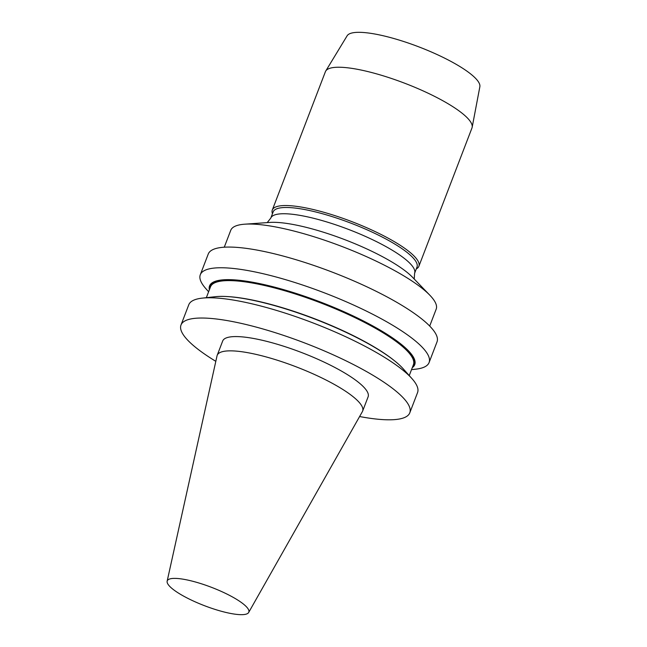 <?xml version="1.0" encoding="UTF-8"?>
<svg xmlns="http://www.w3.org/2000/svg" width="647" height="647" viewBox="0 0 647 647"><rect width="100%" height="100%" fill="white"/><g stroke="black" fill="none" stroke-linecap="round" stroke-linejoin="round"><path stroke-width="0.97" d="M359.603 416.531A122.534 27.562 -159 0 0 409.786 412.826A122.534 27.562 -159 0 0 333.787 355.09A122.534 27.562 -159 0 0 180.998 325.004A122.534 27.562 -159 0 0 215.815 361.333M167.144 581.192L217.028 355.858A77.883 17.518 21 0 1 217.198 355.292L222.681 341.009A77.883 17.518 21 0 1 319.796 360.128A77.883 17.518 21 0 1 368.111 396.829L362.627 411.112A77.883 17.518 21 0 1 362.369 411.646L248.666 612.483A43.681 9.826 21 0 1 194.335 601.459A43.681 9.826 21 0 1 167.144 581.192A43.681 9.826 21 0 1 221.711 591.593A43.681 9.826 21 0 1 248.666 612.483M267.219 222.608L270.769 218.128L273.171 211.876A77.025 17.323 21 0 1 369.219 230.785A77.025 17.323 21 0 1 416.992 267.09L414.59 273.333L414.234 279.043M272.468 213.72A78.497 17.655 21 0 1 272.306 210.016A78.497 17.655 21 0 1 370.189 229.281A78.497 17.655 21 0 1 418.876 266.273A78.497 17.655 21 0 1 416.288 268.926M224.266 247.203L230.753 230.308A110.022 24.748 21 0 1 244.792 224.185A110.022 24.748 21 0 1 342.336 246.628A110.022 24.748 21 0 1 429.843 295.218A110.022 24.748 21 0 1 436.183 309.161L429.697 326.056M180.998 325.004L188.778 304.761A122.534 27.562 21 0 1 202.268 298.13L215.233 296.706A109.885 24.715 21 0 1 314.571 318.955A109.885 24.715 21 0 1 403.291 368.895L411.969 378.632A122.534 27.562 21 0 1 417.558 392.583L409.786 412.826M202.268 298.13A122.534 27.562 21 0 1 341.559 334.839A122.534 27.562 21 0 1 411.969 378.632M209.377 289.775A109.885 24.715 21 0 1 346.574 312.889A109.885 24.715 21 0 1 412.285 367.658M208.617 291.748L205.892 288.691A122.534 27.562 21 0 1 200.295 274.74A122.534 27.562 21 0 1 353.084 304.818A122.534 27.562 21 0 1 429.082 362.563A122.534 27.562 21 0 1 415.592 369.194L411.524 369.639M200.295 274.74L208.245 254.045A122.534 27.562 21 0 1 361.026 284.122A122.534 27.562 21 0 1 437.024 341.867L429.082 362.563M217.198 355.292A77.883 17.518 21 0 1 314.321 374.411A77.883 17.518 21 0 1 362.627 411.112M472.164 127.273L479.856 86.738A71.138 16.005 -159 0 0 435.552 53.838A71.138 16.005 -159 0 0 347.132 35.787L325.716 71.057A78.497 17.655 21 0 1 423.284 90.976A78.497 17.655 21 0 1 472.164 127.273A78.497 17.655 21 0 1 471.97 127.969L418.876 266.273M272.306 210.016L325.401 71.704A78.497 17.655 21 0 1 325.716 71.057M270.769 218.128A77.025 17.323 21 0 1 366.817 237.037A77.025 17.323 21 0 1 414.59 273.333M227.129 296.561A108.672 24.449 21 0 1 339.942 329.315A108.672 24.449 21 0 1 394.541 360.824M244.792 224.185L269.767 222.431A84.838 19.087 21 0 1 364.73 247.979A84.838 19.087 21 0 1 412.462 277.207L429.843 295.218M409.244 375.575L413.425 364.682A108.672 24.449 -159 0 0 346.024 313.471A108.672 24.449 -159 0 0 210.518 286.799L206.336 297.685M209.854 288.522A109.165 24.554 21 0 1 346.347 312.97A109.165 24.554 21 0 1 412.762 366.412"/></g></svg>
